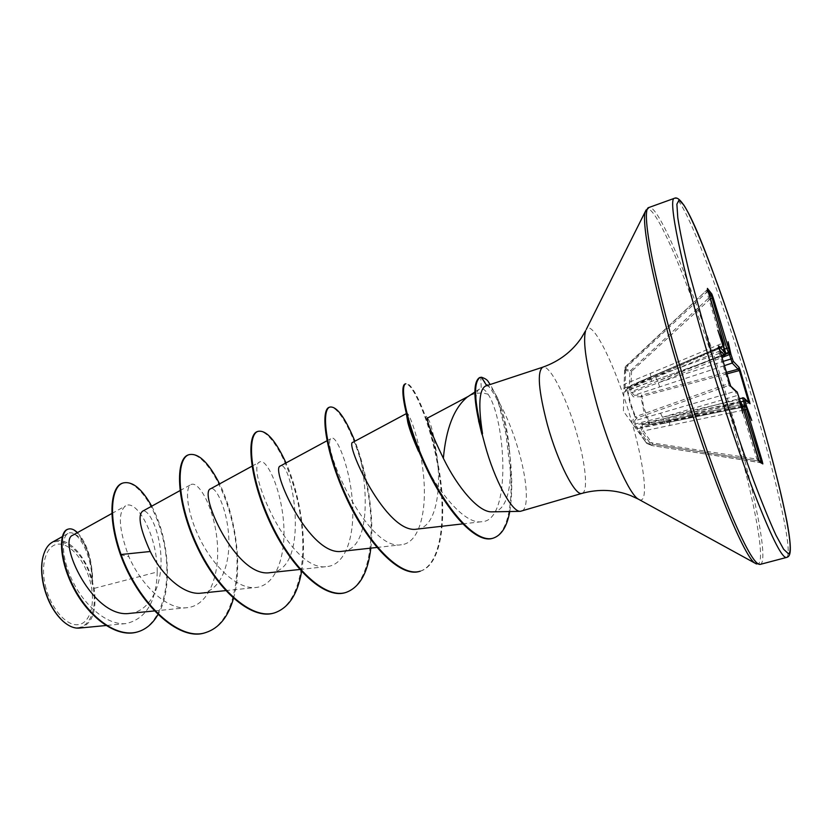 <?xml version="1.0" encoding="UTF-8"?>
<svg xmlns="http://www.w3.org/2000/svg" width="832" height="832" viewBox="0 0 832 832"><rect width="100%" height="100%" fill="white"/><g stroke="black" fill="none" stroke-linecap="round" stroke-linejoin="round"><path stroke-width="0.62" stroke-dasharray="4.16 3.12" d="M724.277 365.685L634.192 395.273L641.763 395.117L643.5 406.494L649.511 423.28L648.721 423.592L643.666 410.446L640.931 396.76L633.318 396.843L630.729 393.006L629.252 387.473L629.928 371.176C626.964 371.197 625.206 370.084 624.655 367.858L624.083 389.334L624.79 392.215L626.922 388.929L629.98 403.416L635.086 417.134L632.83 420.014L634.192 424.289L646.454 443.102L651.362 445.047L642.044 431.662L640.619 427.159L641.129 423.821L648.721 423.592L650.27 424.372L642.668 424.528L742.643 397.79L748.238 402.771L748.717 402.282M747.947 401.596L649.511 423.28L650.218 424.393L749.455 402.948L650.218 424.393L642.335 424.59L642.086 427.783L745.004 406.276M644.55 440.43L646.454 443.102L647.41 442.166L637.967 428.574L742.383 405.818M761.571 462.748L652.288 445.63L646.63 443.31L758.222 460.938L761.602 462.852L652.278 445.63L651.362 445.047L652.746 444.298L652.298 445.63L647.442 443.726L647.41 442.166L756.87 459.118L759.169 461.375M45.25 585.25C50.253 607.537 65.936 626.08 77.927 624.686C89.991 623.626 95.618 604.167 90.646 583.274C85.842 562.38 71.469 544.086 59.27 544.086C46.998 543.764 40.061 562.983 45.25 585.25M64.272 622.294C84.188 639.122 100.277 614.338 92.186 583.211C84.802 546.801 51.137 525.949 43.347 555.547M79.186 628.098C92.061 624.863 97.063 611.624 94.193 588.37L92.643 582.837C93.278 554.705 79.456 530.722 72.738 535.236M478.598 420.961C474.937 403.135 475.082 392.579 479.034 389.282L481.239 388.606C483.465 388.71 485.732 390.582 488.051 394.222C481.291 392.298 475.03 392.85 469.29 395.855L467.147 397.166M479.492 377.624L480.813 377.447L481.239 388.606M492.138 511.846C507.01 512.179 512.387 485.628 509.933 455.374L509.278 448.084C507.593 431.111 504.473 416.364 499.918 403.863C507.406 417.446 513.843 433.763 519.23 452.837C527.582 482.498 528.944 509.35 521.466 511.17M406.484 414.554L406.838 413.348C409.042 411.902 420.326 441.418 423.571 475.873C426.951 510.297 419.869 542.984 401.398 544.752C366.361 551.699 318.937 440.097 331.698 438.214C336.201 435.552 348.962 464.256 352.123 498.181C355.534 532.189 347.017 564.699 327.163 566.55C289.723 573.539 244.327 465.514 259.948 461.854C266.032 458.318 280.176 486.044 283.338 519.594C286.801 553.145 276.91 585.603 255.767 587.517C237.983 589.472 214.77 568.048 200.866 540.831C186.846 513.625 184.506 487.937 190.892 484.619C198.453 480.251 213.897 507.021 217.079 540.228C220.563 573.29 209.394 605.769 187.023 607.693C167.222 610.262 141.409 585.551 128.866 556.65C118.758 529.183 117.666 512.252 125.601 505.866C136.406 498.774 157.342 534.539 157.238 571.979L94.193 588.37M129.823 613.371C150.488 611.582 162.23 584.844 160.961 557.409C159.962 529.932 148.054 507.967 142.49 511.274M201.022 593.164C220.293 591.417 230.526 564.554 228.717 536.557C227.178 508.643 215.654 485.794 210.714 488.738M270.223 572.634C311.979 570.305 291.616 458.931 280.353 466.003M342.118 551.304C381.191 549.193 360.693 437.029 352.737 442.385M416.884 529.121C436.01 527.956 441.449 490.11 437.122 457.569C434.616 439.275 431.922 426.941 429.031 420.555L427.513 418.08M488.051 394.222C505.45 419.193 512.231 521.269 481.77 521.706C463.372 525.138 433.555 486.023 418.475 451.225M157.238 571.979C156.354 601.931 145.881 619.133 125.819 623.605C108.41 625.373 86.798 608.026 74.35 584.532C61.807 561.153 60.715 537.399 67.922 533.52C75.962 528.143 91.374 551.179 92.092 579.894C85.394 554.018 65.208 534.258 52.322 542.214M151.705 506.199C168.48 536.609 173.545 588.38 158.028 614.494M77.449 532.615C87.329 543.358 92.404 560.04 92.654 582.66L92.643 582.837M122.658 483.122C137.436 478.41 159.12 511.035 165.1 549.266C171.454 587.61 160.628 625.123 137.602 631.894M67.735 529.266C77.657 525.668 92.446 552.146 92.206 579.176L92.654 582.66M120.463 554.694L128.866 556.65M92.092 579.894L92.206 579.176M485.534 386.048L486.803 385.861C490.62 386.204 494.541 391.05 498.555 400.41L499.918 403.863M233.49 598.385C243.173 564.938 234.998 514.852 219.596 483.881M301.579 571.542C307.445 538.346 299.229 492.648 286.01 462.935M370.833 548.132C374.764 515.164 366.642 470.943 354.89 441.21M420.254 571.189C441.969 564.845 447.117 517.847 439.171 470.319C431.527 422.625 412.745 380.848 405.85 383.75M509.766 511.514C512.647 493.106 512.377 472.202 508.976 448.802C507.208 432.016 502.954 414.398 496.236 395.959L490.318 384.467M205.566 632.611C232.606 624.489 242.497 577.543 234.26 532.334C226.356 487.022 202.738 450.174 188.49 454.854M274.248 612.955C299.697 605.249 308.027 557.939 299.77 511.878C291.803 465.733 269.693 427.565 257.535 431.527M345.654 592.53C369.356 585.26 376.002 537.597 367.723 490.651C359.715 443.633 339.227 404.092 329.347 407.264M419.931 571.282C441.293 564.616 446.43 518.315 438.703 471.286C431.257 424.133 412.776 382.262 405.538 383.885M493.002 538.2C507.135 533.572 512.522 506.646 510.848 474.958L505.991 434.242L499.803 407.909C497.713 398.486 491.39 388.336 480.813 377.447L481.478 377.229M707.439 289.068L706.701 291.751L722.166 343.335L623.979 384.467L623.958 388.003M719.586 350.002L717.579 347.932L728.77 383.542L635.606 416.666L635.086 417.134L636.875 418.028L634.774 414.773L630.552 403.104L627.858 390.874L627.973 387.296L625.851 390.686L721.438 356.19M729.498 383.136L728.77 383.542L728.801 385.455L735.342 391.279L634.556 420.805L636.875 418.028L728.801 385.455L730.527 385.975M743.662 410.072L643.427 430.955L652.746 444.298L759.013 461.001M723.455 342.69L722.166 343.335L723.923 351.697L651.04 378.05L625.05 388.752L625.851 367.734L625.165 366.839C625.706 369.106 627.432 370.198 630.375 370.136L631.571 371.353L630.864 387.587L724.526 349.066M725.67 353.496L631.623 391.674L632.05 392.642L658.247 382.762L722.998 361.41M723.798 346.622L651.04 378.05L651.383 381.493L624.894 391.518L625.851 390.686L625.05 388.752L624.083 389.334L624.967 387.962L723.632 346.05M718.64 346.622L717.662 347.87L627.817 387.338L626.922 388.929L719.129 348.473M664.654 423.02L663.146 418.818L739.014 401.648L739.544 402.095L635.658 424.913L635.232 423.935L662.49 417.269L737.069 395.554L739.014 401.648L740.594 402.199M740.438 401.929L669.406 420.898L640.619 427.159L642.086 427.783L643.427 430.955L642.044 431.662M725.13 351.073L723.923 351.697L724.63 355.035M721.448 356.242L651.238 381.493M650.208 373.558L650.988 376.813L722.342 346.008L723.289 344.968M725.483 354.328L657.613 381.222L655.668 377.198M629.252 387.473L630.864 387.587L631.623 391.674L630.729 393.006L632.05 392.642L634.192 395.273L633.318 396.843M659.724 386.922L658.247 382.762L721.843 357.573M737.027 391.81L735.342 391.279L737.069 395.554L738.296 394.992M660.494 413.182L662.49 417.269L739.638 399.485M636.99 429.478L637.967 428.574L635.658 424.913L634.192 424.289L635.232 423.935L634.556 420.805L632.83 420.014M741.104 402.626L739.544 402.095L756.87 459.118L758.212 458.619M742.425 405.933L669.406 420.898L668.699 417.591M669.822 425.641L669.531 422.157L744.994 406.723L660.026 424.143M718.671 346.746L717.579 347.932L627.973 387.296L624.79 392.215M707.97 291.065L625.851 367.734L624.645 367.848L706.961 289.942L625.123 366.829L623.979 384.467M710.33 298.917L631.571 371.353L629.928 371.176L709.769 297.066M726.284 372.393L641.763 395.117L640.931 396.76L726.742 373.932M641.129 423.821L642.335 424.59L739.388 398.632M723.497 345.55L722.644 346.133L723.278 344.791M740.594 402.178L739.107 401.066L740.022 400.67M746.574 406.38L745.316 406.359L746.814 407.566M746.127 406.91L744.994 406.723L746.127 406.91M717.829 330.158L722.644 346.133M742.737 413.265L739.107 401.066M751.774 420.493L745.316 406.359M728.135 341.775L729.414 353.382M786.438 557.471C794.092 555.412 776.287 477.786 751.442 395.668C722.478 298.74 683.415 195.27 674.45 198.286M760.23 564.387C769.538 561.902 753.158 484.38 728.593 402.646C700.045 306.176 659.828 203.757 648.96 207.49M756.434 563.971C768.602 568.558 752.222 488.259 726.638 403.146C697.154 303.326 654.93 197.527 646.069 209.997M639.278 499.658C648.929 504.119 644.467 465.296 631.53 421.106C616.751 368.93 592.592 318.396 586.227 329.493M582.036 493.355C588.318 491.889 585.801 464.963 577.169 434.907C567.174 398.913 549.879 364.156 542.714 367.203M708.053 291.325L706.961 289.942L707.408 288.954M644.53 440.398L623.418 411.247L623.938 387.878M474.833 392.059L479.034 389.272M111.935 513.458L125.601 505.866M154.492 610.927L187.023 607.693M179.982 490.62L190.882 484.619M225.67 590.616L255.767 587.517M252.002 466.19L259.948 461.854M299.738 569.483L327.174 566.55M326.976 440.762L331.698 438.214M376.865 547.466L401.398 544.752M406.255 413.66L406.838 413.348M462.602 523.9L481.77 521.706M468.426 396.313L469.29 395.855M125.819 623.605L105.903 625.529M67.922 533.52L62.286 536.661M498.555 400.41L496.236 395.959M509.288 448.084L508.976 448.802M437.122 457.569C437.268 453.409 426.161 415.626 426.015 415.854L429.031 420.555M723.268 344.854L722.332 345.987L636.594 382.928L723.653 346.133M660.005 424.143L742.643 406.682"/><path stroke-width="1.25" d="M43.347 555.547L42.91 557.17C40.986 565.375 41.194 574.756 43.534 585.322C47.33 600.694 53.768 612.612 62.837 621.078L64.272 622.294M62.286 536.661L52.322 542.214C47.944 544.762 44.866 549.567 43.066 556.639C41.111 564.928 41.319 574.444 43.701 585.177C47.57 600.777 54.101 612.872 63.305 621.462C68.817 626.267 74.11 628.482 79.186 628.098L105.903 625.529M482.186 433.794L482.529 433.68C478.13 405.475 479.128 389.594 485.534 386.048L542.714 367.203C536.942 371.571 538.522 390.79 547.435 424.871C557.814 462.582 575.422 496.673 582.036 493.355L520.343 511.326C511.919 512.262 494.374 479.918 484.89 444.527L478.598 420.961M481.988 434.408L481.53 432.765C473.429 400.556 472.742 382.179 479.492 377.624L481.478 377.229C489.081 379.808 487.77 382.117 490.318 384.467M467.147 397.166C453.981 408.169 446.056 428.553 443.362 458.307L443.903 459.378C457.288 486.689 478.514 512.772 492.138 511.846L520.343 511.326M111.935 513.458L72.738 535.236C57.294 540.27 92.342 619.237 129.823 613.371L154.492 610.927M179.982 490.62L142.49 511.264C137.571 515.674 140.161 529.09 150.259 551.502C161.637 575.026 183.799 595.421 201.022 593.164L225.67 590.616M252.002 466.19L210.714 488.738C197.808 491.868 235.851 578.604 270.223 572.634L299.738 569.483M280.353 466.003C269.724 467.74 309.442 557.242 342.118 551.304L376.865 547.466M406.255 413.66L352.726 442.374C344.646 442.603 386.152 534.997 416.884 529.121L462.602 523.9M468.426 396.313L427.513 418.07C426.358 420.586 431.642 434.002 443.362 458.307M407.867 422.625C408.075 422.167 415.012 443.654 418.475 451.225C413.192 439.275 409.656 429.738 407.867 422.625L406.484 414.554M150.259 551.502L121.046 554.507C107.661 516.526 111.322 486.096 123.198 482.945C132.444 480.958 141.95 488.706 151.705 506.199M158.028 614.494C152.859 623.532 146.141 629.304 137.873 631.821C116.438 638.404 88.244 616.013 73.642 586.914C58.802 557.762 59.623 531.388 68.266 529.09C71.074 528.268 74.142 529.443 77.449 532.615M120.463 554.694C137.79 602.982 178.568 642.221 205.286 632.694L205.847 632.528C179.14 642.054 138.372 602.805 121.046 554.507L120.463 554.694C107.089 516.714 110.77 486.283 122.658 483.122L123.198 482.945M137.602 631.894L137.332 631.977C115.898 638.56 87.703 616.179 73.091 587.08C58.25 557.939 59.093 531.565 67.735 529.266L68.266 529.09M723.289 344.968L723.289 344.126L723.861 344.739L723.455 342.69L707.408 288.382L711.849 294.039L713.138 297.575L729.248 350.594L730.018 351.603L728.135 341.775L730.964 354.318L729.456 354.557L726.648 348.202L711.402 295.568L708.053 291.325M730.964 354.318L733.231 361.234L732.222 363.074L729.456 354.557L721.843 357.573M733.231 361.234L739.118 367.411L740.272 370.448L739.336 370.542L732.222 363.074L724.277 365.685M740.272 370.448L750.038 403.707L744.245 398.278M750.038 403.707L744.494 398.757L746.231 405.184L744.734 405.454L742.612 397.758L743.891 397.966L739.388 398.632M746.231 405.184L751.774 420.493L746.002 406.806M746.762 407.722L746.73 409.458L745.118 409.76L744.463 406.297L745.638 406.494L742.643 406.682M746.73 409.458L762.174 460.907L762.84 463.902L759.481 462.01L742.373 405.787L740.615 402.262L742.737 413.265L740.054 400.774L737.266 392.288L730.798 386.495L729.487 383.115L718.661 345.935L725.546 353.163L717.829 330.158L723.289 344.126M205.847 632.528C219.066 628.181 228.29 616.803 233.49 598.385M219.596 483.881C208.603 462.467 198.422 452.722 189.051 454.667C175.885 458.338 176.363 500.126 196.602 544.315C216.611 588.567 251.378 620.246 274.539 612.872C288.662 607.963 297.679 594.183 301.579 571.542M286.01 462.935C275.6 440.398 266.302 429.863 258.128 431.33C246.865 434.335 249.413 476.289 270.192 521.373C290.753 566.519 324.376 599.394 345.956 592.446C359.705 587.465 367.994 572.697 370.833 548.132M354.89 441.21C345.114 417.508 336.804 406.13 329.961 407.056C320.767 409.334 325.562 451.443 346.902 497.453C368.056 543.525 400.41 577.668 420.254 571.189L419.931 571.282M405.538 383.885L405.85 383.75C399.225 385.278 406.817 425.932 427.638 469.154C448.323 512.47 476.798 543.691 493.334 538.106C501.613 535.226 507.094 526.365 509.766 511.514M189.051 454.667L188.49 454.854C175.302 458.536 175.77 500.323 195.998 544.502C216.008 588.744 250.786 620.422 273.957 613.038L274.248 612.955M258.128 431.33L257.535 431.527C246.262 434.533 248.799 476.486 269.558 521.57C290.129 566.706 323.762 599.57 345.353 592.623L345.654 592.53M329.961 407.056L329.347 407.264C320.133 409.552 324.917 451.651 346.247 497.661C367.401 543.722 399.766 577.855 419.619 571.376M405.215 383.958C398.57 385.497 406.151 426.15 426.951 469.362C447.637 512.678 476.122 543.889 492.679 538.304L493.002 538.2M482.529 433.68C474.126 400.868 473.335 382.106 480.147 377.406M761.571 462.748L745.118 409.76L743.662 410.072M745.004 406.276L744.734 405.454L742.425 405.933M748.717 402.282L739.336 370.542L726.742 373.932M724.63 355.035L725.546 353.163M707.408 288.382L707.439 289.068M711.849 294.039L709.769 297.066M713.138 297.575L710.33 298.917M728.26 347.932L724.526 349.066M723.268 344.854L723.216 344.24M723.445 345.384L725.13 351.094C726.107 353.402 725.92 354.744 724.578 355.108L721.448 356.242M729.778 351.166L728.863 352.986L725.483 354.328M730.018 351.603L729.414 353.382L730.558 353.07M718.671 346.746L718.661 345.935M730.798 386.495L718.64 346.622M739.118 367.411L738.15 369.2L726.284 372.393M749.549 401.326L747.947 401.596M730.527 385.975L737.266 392.288M744.494 398.757L743.891 397.966M740.054 400.774L737.027 391.81M741.104 402.626L742.373 405.787M758.212 458.619L742.383 405.808M758.222 458.609L759.481 462.01M762.174 460.907L759.013 461.001M759.169 461.375L762.84 463.902M707.71 353.964C723.632 407.347 742.425 462.904 757.328 501.01C772.554 539.334 782.257 558.147 786.438 557.471C789.776 556.556 792.958 554.549 786.968 521.612C780.364 488.478 769.33 446.15 753.865 394.607C737.558 340.787 721.479 293.415 705.619 252.502C690.498 213.283 680.108 195.208 674.45 198.286C667.586 198.193 680.784 263.952 707.71 353.964M711.526 353.309C725.494 399.485 739.45 441.688 753.397 479.918C762.039 502.809 769.579 521.258 776.006 535.267L783.64 549.266L788.414 553.738C795.964 552.167 778.575 476.486 753.844 394.576C729.165 312.614 698.162 227.23 683.738 204.89L678.985 200.086L676.884 204.183L677.789 217.703C679.921 231.348 683.696 249.444 689.104 271.991L711.526 353.309M646.069 209.997L645.424 211.338L648.96 207.49C640.775 207.896 652.444 273.718 678.954 363.147C694.606 416.198 713.565 471.266 728.978 508.934C744.765 546.811 755.186 565.292 760.23 564.387L786.438 557.471M586.227 329.493L645.424 211.338C640.942 221.447 653.151 284.305 676.749 364.021C706.004 464.069 743.85 557.762 755.134 563.233L756.434 563.971M542.714 367.203C559.094 361.4 571.99 351.603 581.412 337.823L585.655 330.626C582.566 341.442 586.394 366.413 597.137 405.527C609.887 450.663 629.231 494.021 638.165 499.044L639.278 499.658M723.445 342.67L707.959 291.013M486.689 385.674L481.478 377.229M721.438 356.19L724.495 355.087L719.586 350.002M744.931 400.858L740.438 401.929M722.998 361.41L732.243 358.613M729.248 350.594L728.333 352.414L725.67 353.496M723.632 346.05L723.861 344.739M740.594 402.178L741.364 403.125M746.283 407.316L745.638 406.494M582.036 493.355C598.822 488.821 614.994 489.549 630.573 495.539L638.165 499.044L755.134 563.233L760.23 564.387M467.137 397.166L474.833 392.059M280.353 465.993L326.976 440.762M137.873 631.821L137.332 631.977M648.96 207.49L674.45 198.286M273.957 613.038L274.539 612.872M345.353 592.623L345.956 592.446M492.679 538.304L493.334 538.106M42.91 557.17L43.066 556.639M707.97 291.044L707.408 288.954M723.455 342.69C724.142 344.833 724.204 345.977 723.653 346.133"/></g></svg>
